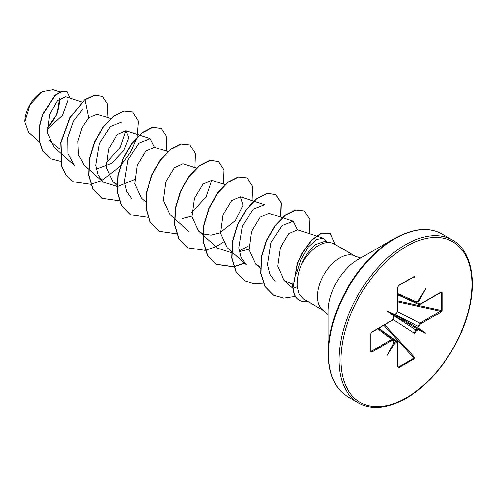 <?xml version="1.0" encoding="UTF-8"?>
<svg xmlns="http://www.w3.org/2000/svg" width="497" height="497" viewBox="0 0 497 497"><rect width="100%" height="100%" fill="white"/><g stroke="black" fill="none" stroke-linecap="round" stroke-linejoin="round"><path stroke-width="0.75" d="M42.096 91.79A24.39 14.084 120 0 0 24.85 121.666A24.39 14.084 120 0 0 24.85 121.815M59.932 91.951L53.092 89.721L42.338 91.653L29.975 104.712L24.85 121.964L28.571 132.289L39.325 141.956M328.095 353.28L328.095 311.165A42.052 24.278 120 0 1 357.834 259.658L394.307 238.597A93.635 54.061 120 0 0 328.095 353.28C328.542 374.775 335.164 389.306 347.968 396.879L358.455 402.93C371.408 410.236 387.306 408.708 406.148 398.339C433.247 383.156 459.421 346.987 468.354 312.197C477.574 278.774 470.292 249.662 452.487 240.063A94.032 54.291 120 0 0 405.471 244.723A94.032 54.291 120 0 0 344.042 327.585A94.032 54.291 120 0 0 358.455 402.93M293.044 281.432L292.634 287.782M330.965 242.778L324.547 241.467L315.284 244.71C309.668 249.227 304.922 256.117 301.033 265.386A31.491 18.184 -60 0 1 318.484 245.568A31.491 18.184 -60 0 1 330.965 242.778A31.491 18.184 -60 0 1 334.232 244.008L355.548 256.309A31.491 18.184 120 0 0 339.799 257.868A31.491 18.184 120 0 0 319.229 285.62A31.491 18.184 120 0 0 324.056 310.855L328.095 314.545M324.056 310.855L303.412 298.939L299.175 294.249L297.268 286.744C296.871 280.215 298.125 273.095 301.033 265.386M417.915 328.884L418.095 329.89A0.677 0.391 -120 0 0 417.66 329.089L418.089 328.585L418.139 326.349L419.928 323.18L441.392 310.476L441.392 292.634L440.572 292.335A0.677 0.391 -120 0 0 441.038 292.056L442.088 292.54A0.677 0.391 180 0 1 441.392 292.634L440.572 292.335M393.922 342.539L393.804 342.812A0.677 0.391 0 0 0 394.003 342.539L394.003 340.625L393.388 339.265M393.841 317.248A0.677 0.391 180 0 1 394.003 317.496L394.003 315.552A0.677 0.391 180 0 1 393.804 315.862L387.107 310.892L394.568 314.346L394.096 314.731L396.413 313.259L397.755 310.929L397.755 287.092L398.7 285.334L414.156 276.407L415.101 277.077L415.101 300.915L416.443 301.691L418.288 300.648L425.749 288.583L419.027 301.076L419.052 303.201L420.394 303.971L441.038 292.056M394.606 314.533A0.677 0.391 -120 0 0 394.618 314.52L394.618 314.52A0.677 0.391 -120 0 0 394.755 314.21M418.946 304.499L418.139 303.226L418.089 301.076L419.027 301.076M417.76 301.163L418.139 301.312A0.677 0.391 -0 0 0 419.052 301.288M59.963 149.112L49.476 140.682M81.98 102.04L65.672 96.729L57.515 100.667L49.476 114.776L47.401 133.022L54.136 147.255L59.826 152.374M110.862 118.646L97.014 114.13L88.826 117.864L81.924 127.779L77.774 141.303L78.321 154.902L84.13 165.023L88.429 168.887M96.312 169.129L111.533 163.426L123.741 150.734L128.835 137.594L125.921 130.742L117.186 134.606L108.613 148.845L106.165 167.247L112.726 181.535L117.056 184.306M167.775 151.573L154.524 147.255L145.789 151.119L137.209 165.358L134.768 183.76L141.328 198.048L145.627 201.912M196.377 168.085L183.12 163.768L174.391 167.626L165.818 181.859L163.364 200.272L169.931 214.561L188.941 231.652M182.113 218.668L191.898 216.096M224.973 184.598L211.722 180.281L202.993 184.138L194.42 198.365L191.966 216.779L198.527 231.074L202.851 233.838M203.093 233.944L211.039 235.162L219.755 232.944L235.385 220.6L243.027 205.199L240.324 196.793L231.596 200.651L223.016 214.878L220.562 233.286L227.129 247.581L231.428 251.451M239.312 251.687L249.096 249.121M282.178 217.624L268.92 213.306L260.192 217.158L251.625 231.378L249.165 249.78L255.731 264.087L260.403 267.007M316.185 235.895L297.523 229.819L288.807 233.658L280.24 247.835L277.661 266.175L284.067 280.37L292.41 284.197M296.417 273.971L300.933 259.571L308.072 247.183L316.222 239.579L323.274 238.206L326.79 241.927M275.034 281.451L269.902 274.214L267.498 264.559L270.902 242.623L281.917 225.669L293.236 221.221L297.498 229.813M231.664 251.662L246.139 264.677L241.095 257.502L238.784 247.904L242.343 226.017L253.346 209.131L264.634 204.714L253.861 201.204M248.966 245.617L239.175 250.954M231.428 252.669L217.543 248.165L203.068 235.149M211.703 180.274L206.137 196.731L191.767 212.592M131.742 198.626L126.698 191.451L124.387 181.852L127.928 160.003L138.949 143.086L150.231 138.669L154.499 147.249M134.569 179.566L117.572 186.574L103.14 182.119L98.102 174.95L95.784 165.321L99.338 143.471L110.334 126.58L121.635 122.15M125.903 130.736L120.33 147.199L105.967 163.053M60.069 152.591L74.544 165.607L67.952 153.716L67.754 137.551L73.283 121.411L82.179 109.669M68.077 100.009L62.429 115.441L47.389 129.437M47.134 128.406L57.037 114.173L59.578 98.754M88.826 117.864L85.117 99.735L94.697 95.337L102.401 96.375L107.563 104.252L107.01 117.385M60.497 161.382L50.29 158.717L42.959 151.318L39.269 140.365L39.331 127.493L42.692 114.583L55.291 95.381L61.926 91.417L67.089 91.728L70.096 98.164M84.881 99.593L69.847 117.572L60.789 142.422L61.659 166.284L66.151 175.41L73.301 181.778L66.387 175.547L61.895 166.42L61.025 142.558L70.089 117.708L84.881 99.593L94.461 95.2L102.276 96.306M50.172 158.649L42.723 151.181L39.027 140.229L39.089 127.356L42.456 114.44L55.049 95.244L61.69 91.28L66.971 91.659M442.088 292.54L442.088 310.383L441.038 312.085L420.394 324.001L419.052 326.324L419.027 328.467L425.749 333.207L418.288 329.753M418.095 329.89L416.443 330.847L415.101 333.17A0.677 0.391 180 0 1 414.156 333.176L416.001 330.039L417.66 329.089L393.997 315.427M415.101 333.17L415.101 357.008L414.156 358.772A0.677 0.391 -120 0 0 413.883 358.12L414.156 333.176L393.189 319.627M414.156 358.772L398.7 367.693L397.755 367.022A0.677 0.391 0 0 0 397.954 366.749L397.954 342.911L397.482 341.669M397.755 367.022L397.755 343.185L396.413 342.408L394.755 343.365A0.677 0.391 -120 0 0 394.32 342.563L395.979 341.607L397.327 341.52L378.714 328.262M394.755 343.365L387.107 355.517L393.823 343.023M393.804 342.812L393.804 340.899L392.456 340.128A0.677 0.391 -120 0 0 391.99 339.308L393.556 339.408M392.456 340.128L371.818 352.05L370.762 351.565L370.762 333.717L371.818 332.021L392.456 320.099L393.804 317.776L393.804 315.862M73.301 181.778L90.752 184.3M90.932 184.263L101.506 180.647M101.63 180.585L120.218 166.29M120.647 165.824L130.655 152.07L136.905 137.663M137.06 137.116L138.383 121.243L132.68 111.949L124.126 110.974L113.714 116.248L103.301 127.126L94.747 142.105L89.628 159.071L88.988 175.59L93.2 189.307L101.904 198.291L119.355 200.813M166.309 151.094L166.799 136.837L161.283 128.462L152.728 127.487L142.316 132.755L131.904 143.633L123.349 158.618L118.224 175.578L117.59 192.103L121.802 205.82L130.5 214.803L147.951 217.319M194.905 167.607L195.396 153.349L189.885 144.975L181.33 143.993L170.918 149.268L160.506 160.146L151.952 175.124L146.826 192.09L146.186 208.61L150.398 222.327L159.096 231.316L176.553 233.832M223.507 184.12L223.998 169.862L218.481 161.482L209.927 160.506L199.514 165.781L189.102 176.659L180.548 191.643L175.429 208.603L174.789 225.129L179.001 238.846L187.698 247.829L205.155 250.345M205.329 250.314L215.903 246.692M216.027 246.63L223.178 242.381M252.109 200.633L252.6 186.375L247.084 177.994L238.529 177.019L228.117 182.293L217.705 193.171L209.15 208.156L204.025 225.116L203.385 241.641L207.603 255.359L216.301 264.342L233.752 266.858M233.932 266.827L244.505 263.205M280.706 217.146L281.196 202.888L275.68 194.507L267.125 193.532L256.713 198.806L246.301 209.684L237.746 224.663L232.627 241.629L231.987 258.148L236.199 271.865L244.897 280.848L253.489 283.688L263.317 283.178M309.308 233.652L309.799 219.394L304.282 211.02L295.833 210.02L285.545 215.145L275.214 225.775L266.653 240.486L261.509 257.222L261.006 273.381L265.187 286.626L273.574 295.224L283.762 298.138L295.373 296.392M335.108 244.512L330.219 233.404L321.733 233.174L311.65 240.157L302.288 253.271L297.486 263.77L292.981 288.26L297.243 263.634L302.052 253.128L311.408 240.02L321.491 233.037L330.219 233.404M132.562 111.881L123.89 110.837L113.478 116.112L103.065 126.99L94.511 141.968L89.385 158.934L88.752 175.453L92.964 189.171L101.779 198.222M161.165 128.394L152.492 127.344L142.08 132.618L131.668 143.496L123.113 158.481L117.988 175.441L117.348 191.96L121.56 205.677L130.382 214.735M189.767 144.907L181.088 143.857L170.682 149.131L160.27 160.009L151.709 174.987L146.59 191.954L145.95 208.473L150.162 222.19L158.978 231.248M218.363 161.413L209.691 160.369L199.278 165.644L188.866 176.522L180.312 191.507L175.186 208.467L174.546 224.986L178.765 238.709L187.58 247.761M246.959 177.926L238.287 176.882L227.874 182.157L217.462 193.035L208.908 208.019L203.789 224.979L203.149 241.499L207.361 255.216L216.065 264.199L233.689 266.69M233.87 266.653L244.319 263.037M280.457 217.059L280.967 202.77L275.444 194.37L266.889 193.395L256.477 198.67L246.065 209.548L237.51 224.526L232.385 241.492L231.751 258.011L235.963 271.729L244.779 280.78M304.164 210.952L295.591 209.883L285.303 215.002L274.978 225.638L266.411 240.343L261.273 257.086L260.77 273.244L264.951 286.489L273.449 295.156M307.761 301.449A30.311 17.501 -60 0 1 299.424 300.3A30.311 17.501 -60 0 1 293.218 288.397L297.268 286.744M299.306 300.231A30.311 17.501 -60 0 1 299.188 300.163A30.311 17.501 -60 0 1 292.981 288.26M47.14 127.841A24.39 14.084 120 0 0 59.18 99.083M415.026 302.226L414.156 300.921L413.883 276.748A0.677 0.391 -120 0 0 414.013 276.717L414.013 276.717A0.677 0.391 -120 0 0 414.156 276.407M415.101 277.077A0.677 0.391 0 0 1 414.156 277.084L413.883 276.748M371.818 352.05A0.677 0.391 -120 0 0 371.352 351.23L391.99 339.308L377.583 328.915M393.885 342.52L394.32 342.563L394.003 342.309M398.7 367.693A0.677 0.391 -120 0 0 398.432 367.041L397.768 366.475L398.432 367.041L413.883 358.12L383.92 325.255M442.088 310.383A0.677 0.391 180 0 1 441.392 310.476L397.954 300.958M419.928 304.257A0.677 0.391 -120 0 0 420.257 304.282L420.257 304.282A0.677 0.391 -120 0 0 420.394 303.971M441.038 312.085A0.677 0.391 -120 0 0 440.572 311.265L397.954 301.921M420.394 324.001A0.677 0.391 -120 0 0 419.928 323.18L397.712 311.799M418.288 300.648L417.915 300.977M417.66 301.039A0.677 0.391 -120 0 0 417.958 301.045L417.958 301.045A0.677 0.391 -120 0 0 418.095 300.741M419.052 328.237A0.677 0.391 180 0 1 418.139 328.262L394.475 314.601M419.027 328.467L418.089 328.585M397.954 293.64L414.156 300.921A0.677 0.391 0 0 0 415.101 300.915M415.101 357.008A0.677 0.391 180 0 1 414.156 357.014L384.759 324.777M398.432 285.676A0.677 0.391 -120 0 0 398.557 285.638L398.557 285.638A0.677 0.391 -120 0 0 398.7 285.334M414.076 276.692L398.557 285.638L397.954 286.812A0.677 0.391 180 0 1 397.755 287.092M397.768 310.383A0.677 0.391 180 0 1 397.954 310.65L397.954 310.65A0.677 0.391 180 0 1 397.755 310.929M394.568 343.452L394.096 342.638M391.99 320.385A0.677 0.391 -120 0 0 392.319 320.41L392.319 320.41A0.677 0.391 -120 0 0 392.456 320.099M393.804 317.776A0.677 0.391 180 0 0 394.003 317.496L392.319 320.41L371.675 332.325A0.677 0.391 -120 0 0 371.818 332.021M370.924 333.313A0.677 0.391 180 0 1 370.961 333.444L370.961 333.444A0.677 0.391 180 0 1 370.762 333.717M370.924 351.162A0.677 0.391 180 0 1 370.961 351.286L370.961 351.286A0.677 0.391 180 0 1 370.762 351.565M387.107 310.892L393.885 314.812M425.749 333.207L417.884 328.666M406.428 246.375A92.678 53.508 120 0 0 340.892 359.884A92.678 53.508 120 0 0 406.428 397.724A92.678 53.508 120 0 0 471.957 284.216A92.678 53.508 120 0 0 406.428 246.375M357.834 259.658L394.307 238.597C413.144 228.235 429.041 226.707 441.995 234.012A94.032 54.291 120 0 0 394.985 238.666A94.032 54.291 120 0 0 333.555 321.528A94.032 54.291 120 0 0 347.968 396.879M415.877 302.188L418.139 303.226A0.677 0.391 0 0 0 419.052 303.201M414.156 277.084L413.38 277.084M370.961 350.553L371.352 351.23M396.413 342.408A0.677 0.391 -120 0 0 395.979 341.607L393.953 340.165M397.954 366.469L398.432 367.041M394.003 315.819L416.001 330.039A0.677 0.391 -120 0 1 416.443 330.847M419.052 326.324A0.677 0.391 180 0 1 418.139 326.349L394.817 314.402M441.392 292.634L440.659 292.503M416.001 301.99A0.677 0.391 -120 0 0 416.3 302.002L416.3 302.002A0.677 0.391 -120 0 0 416.443 301.691M395.979 313.557A0.677 0.391 -120 0 0 396.271 313.564L396.271 313.564A0.677 0.391 -120 0 0 396.413 313.259M360.76 257.968L355.548 256.309M394.587 314.539L396.271 313.564L397.954 310.65L397.954 286.819M88.665 169.104L103.14 182.119M125.921 130.742L139.179 135.06M139.464 135.153L150.231 138.663M112.726 181.535L117.267 185.611M198.527 231.074L202.826 234.938M240.324 196.793L253.576 201.111M282.464 217.717L293.236 221.221M255.725 264.093L260.416 268.312M316.483 235.994L323.28 238.206M284.067 280.37L293.174 288.558M441.995 234.012L452.487 240.063M397.954 294.584L414.796 302.157L416.3 302.002L417.989 301.027M397.954 294.945L418.735 304.431M378.403 328.442L393.382 339.246M418.754 304.431L420.257 304.282L441.075 292.298M371.675 332.325L370.961 333.444L370.967 351.354"/></g></svg>
